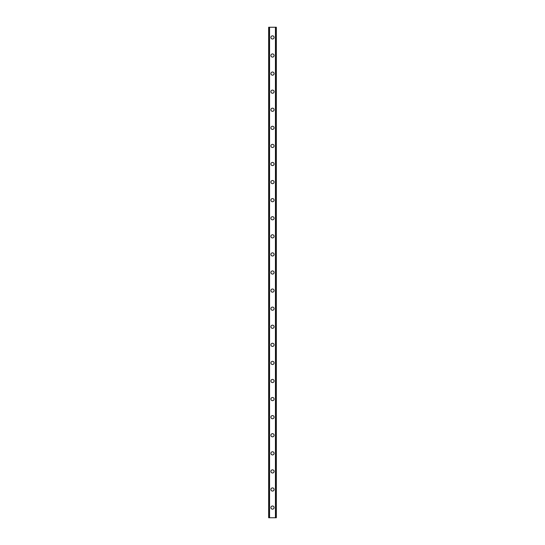 <?xml version="1.0" encoding="UTF-8"?>
<svg xmlns="http://www.w3.org/2000/svg" width="545" height="545" viewBox="0 0 545 545"><rect width="100%" height="100%" fill="white"/><g stroke="black" fill="none" stroke-linecap="round" stroke-linejoin="round"><path stroke-width="0.82" d="M270.92 507.579A1.581 1.581 0 0 1 272.5 505.998A1.581 1.581 0 0 1 274.081 507.579A1.581 1.581 0 0 1 272.5 509.159A1.581 1.581 0 0 1 270.92 507.579M270.92 489.499A1.581 1.581 0 0 1 272.5 487.911A1.581 1.581 0 0 1 274.081 489.499A1.581 1.581 0 0 1 272.5 491.079A1.581 1.581 0 0 1 270.92 489.499M270.92 471.411A1.581 1.581 0 0 1 272.5 469.831A1.581 1.581 0 0 1 274.081 471.411A1.581 1.581 0 0 1 272.5 472.992A1.581 1.581 0 0 1 270.92 471.411M270.92 453.331A1.581 1.581 0 0 1 272.5 451.751A1.581 1.581 0 0 1 274.081 453.331A1.581 1.581 0 0 1 272.5 454.911A1.581 1.581 0 0 1 270.92 453.331M270.92 435.244A1.581 1.581 0 0 1 272.5 433.663A1.581 1.581 0 0 1 274.081 435.244A1.581 1.581 0 0 1 272.5 436.831A1.581 1.581 0 0 1 270.92 435.244M270.92 417.163A1.581 1.581 0 0 1 272.5 415.583A1.581 1.581 0 0 1 274.081 417.163A1.581 1.581 0 0 1 272.5 418.744A1.581 1.581 0 0 1 270.92 417.163M270.92 399.083A1.581 1.581 0 0 1 272.5 397.496A1.581 1.581 0 0 1 274.081 399.083A1.581 1.581 0 0 1 272.5 400.664A1.581 1.581 0 0 1 270.92 399.083M270.92 380.996A1.581 1.581 0 0 1 272.5 379.415A1.581 1.581 0 0 1 274.081 380.996A1.581 1.581 0 0 1 272.5 382.583A1.581 1.581 0 0 1 270.92 380.996M270.92 362.916A1.581 1.581 0 0 1 272.5 361.335A1.581 1.581 0 0 1 274.081 362.916A1.581 1.581 0 0 1 272.5 364.496A1.581 1.581 0 0 1 270.92 362.916M270.92 344.835A1.581 1.581 0 0 1 272.5 343.248A1.581 1.581 0 0 1 274.081 344.835A1.581 1.581 0 0 1 272.5 346.416A1.581 1.581 0 0 1 270.92 344.835M270.92 326.748A1.581 1.581 0 0 1 272.5 325.167A1.581 1.581 0 0 1 274.081 326.748A1.581 1.581 0 0 1 272.5 328.328A1.581 1.581 0 0 1 270.92 326.748M270.92 308.668A1.581 1.581 0 0 1 272.5 307.08A1.581 1.581 0 0 1 274.081 308.668A1.581 1.581 0 0 1 272.5 310.248A1.581 1.581 0 0 1 270.92 308.668M270.92 290.58A1.581 1.581 0 0 1 272.5 289A1.581 1.581 0 0 1 274.081 290.58A1.581 1.581 0 0 1 272.5 292.168A1.581 1.581 0 0 1 270.92 290.58M270.92 272.5A1.581 1.581 0 0 1 272.5 270.92A1.581 1.581 0 0 1 274.081 272.5A1.581 1.581 0 0 1 272.5 274.081A1.581 1.581 0 0 1 270.92 272.5M270.92 254.42A1.581 1.581 0 0 1 272.5 252.832A1.581 1.581 0 0 1 274.081 254.42A1.581 1.581 0 0 1 272.5 256A1.581 1.581 0 0 1 270.92 254.42M270.92 236.332A1.581 1.581 0 0 1 272.5 234.752A1.581 1.581 0 0 1 274.081 236.332A1.581 1.581 0 0 1 272.5 237.92A1.581 1.581 0 0 1 270.92 236.332M270.92 218.252A1.581 1.581 0 0 1 272.5 216.672A1.581 1.581 0 0 1 274.081 218.252A1.581 1.581 0 0 1 272.5 219.833A1.581 1.581 0 0 1 270.92 218.252M270.92 200.165A1.581 1.581 0 0 1 272.5 198.584A1.581 1.581 0 0 1 274.081 200.165A1.581 1.581 0 0 1 272.5 201.752A1.581 1.581 0 0 1 270.92 200.165M270.92 182.084A1.581 1.581 0 0 1 272.5 180.504A1.581 1.581 0 0 1 274.081 182.084A1.581 1.581 0 0 1 272.5 183.665A1.581 1.581 0 0 1 270.92 182.084M270.92 164.004A1.581 1.581 0 0 1 272.5 162.417A1.581 1.581 0 0 1 274.081 164.004A1.581 1.581 0 0 1 272.5 165.585A1.581 1.581 0 0 1 270.92 164.004M270.92 145.917A1.581 1.581 0 0 1 272.5 144.336A1.581 1.581 0 0 1 274.081 145.917A1.581 1.581 0 0 1 272.5 147.504A1.581 1.581 0 0 1 270.92 145.917M270.92 127.837A1.581 1.581 0 0 1 272.5 126.256A1.581 1.581 0 0 1 274.081 127.837A1.581 1.581 0 0 1 272.5 129.417A1.581 1.581 0 0 1 270.92 127.837M270.92 109.756A1.581 1.581 0 0 1 272.5 108.169A1.581 1.581 0 0 1 274.081 109.756A1.581 1.581 0 0 1 272.5 111.337A1.581 1.581 0 0 1 270.92 109.756M270.92 91.669A1.581 1.581 0 0 1 272.5 90.089A1.581 1.581 0 0 1 274.081 91.669A1.581 1.581 0 0 1 272.5 93.249A1.581 1.581 0 0 1 270.92 91.669M270.92 73.589A1.581 1.581 0 0 1 272.5 72.008A1.581 1.581 0 0 1 274.081 73.589A1.581 1.581 0 0 1 272.5 75.169A1.581 1.581 0 0 1 270.92 73.589M270.92 55.501A1.581 1.581 0 0 1 272.5 53.921A1.581 1.581 0 0 1 274.081 55.501A1.581 1.581 0 0 1 272.5 57.089A1.581 1.581 0 0 1 270.92 55.501M270.92 37.421A1.581 1.581 0 0 1 272.5 35.841A1.581 1.581 0 0 1 274.081 37.421A1.581 1.581 0 0 1 272.5 39.002A1.581 1.581 0 0 1 270.92 37.421M276.274 27.25L268.658 27.25L268.658 517.75L276.342 517.75L276.342 27.25L276.274 517.75M276.342 27.25L276.342 517.75L276.342 27.25M275.695 517.75L275.716 27.25M269.284 517.75L269.284 27.25M268.658 517.75L268.658 27.25M269.55 27.25L269.55 517.75M275.45 27.25L275.45 517.75M268.726 27.25L268.726 517.75"/></g></svg>
